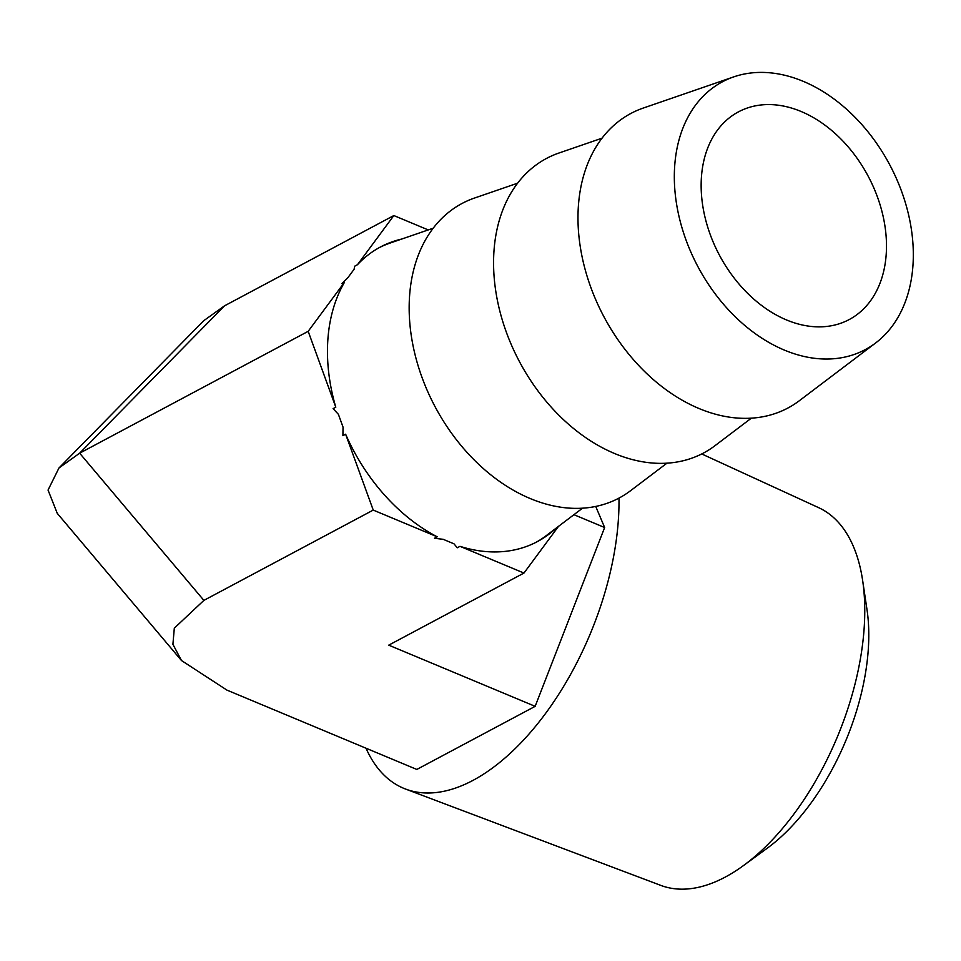 <?xml version="1.0" encoding="UTF-8"?>
<svg xmlns="http://www.w3.org/2000/svg" width="961" height="961" viewBox="0 0 961 961"><rect width="100%" height="100%" fill="white"/><g stroke="black" fill="none" stroke-linecap="round" stroke-linejoin="round"><path stroke-width="1.44" d="M862.618 580.348L866.99 609.562A171.25 90.01 112.7 0 1 767.274 848.191L743.418 865.609A204.717 107.596 -67.3 0 0 862.618 580.348A204.717 107.596 -67.3 0 0 818.664 507.672L701.722 453.952M618.98 498.098A214.231 112.605 112.7 0 1 473.016 780.368A214.231 112.605 112.7 0 1 405.602 789.065L660.832 885.405A204.717 107.596 -67.3 0 0 725.243 877.093A204.717 107.596 -67.3 0 0 743.418 865.609M405.602 789.065A214.231 112.605 112.7 0 1 366.033 748.235M433.219 228.201L390.082 243.061A166.914 119.428 61.9 0 0 379.006 247.77M401.686 239.061A166.914 119.428 61.9 0 0 380.364 247.025A166.914 119.428 61.9 0 0 357.48 264.695L354.753 266.149L354.08 269.296L347.942 277.597L341.816 283.639L344.543 282.186A166.914 119.428 61.9 0 0 335.797 407.212L333.083 408.653L338.38 414.299L343.041 427.116L342.909 435.657L345.624 434.204A166.914 119.428 61.9 0 0 437.219 536.815L434.492 538.268L443.189 539.313L454 543.83L457.256 547.782L459.983 546.328A166.914 119.428 61.9 0 0 537.427 541.584A166.914 119.428 61.9 0 0 555.914 528.322M517.631 183.191L474.494 198.05A166.914 119.428 61.9 0 0 409.566 296A166.914 119.428 61.9 0 0 483.683 468.872A166.914 119.428 61.9 0 0 630.548 490.723L666.922 463.19M602.042 138.18L558.906 153.039A166.914 119.428 61.9 0 0 493.978 251.001A166.914 119.428 61.9 0 0 568.095 423.861A166.914 119.428 61.9 0 0 714.96 445.712L751.334 418.179M912.95 265.5A151.766 108.593 61.9 0 0 857.428 119.765A151.766 108.593 61.9 0 0 733.736 76.88A151.766 108.593 61.9 0 0 674.694 165.941A151.766 108.593 61.9 0 0 742.084 323.124A151.766 108.593 61.9 0 0 875.615 342.993A151.766 108.593 61.9 0 0 912.95 265.5M733.736 76.88L643.317 108.04A166.914 119.428 61.9 0 0 578.39 205.99A166.914 119.428 61.9 0 0 652.507 378.85A166.914 119.428 61.9 0 0 799.372 400.701L875.615 342.993M801.114 111.488A117.686 84.208 61.9 0 0 738.444 111.872A117.686 84.208 61.9 0 0 704.785 216.273A117.686 84.208 61.9 0 0 786.53 319.953A117.686 84.208 61.9 0 0 849.188 319.569A117.686 84.208 61.9 0 0 882.859 215.18A117.686 84.208 61.9 0 0 801.114 111.488M459.983 546.328L523.961 573.056L558.497 526.364M428.222 229.919L393.842 215.552L357.48 264.695M344.543 282.186L308.181 331.329L335.797 407.212M308.181 331.329L79.655 453.184L58.969 467.983L203.804 320.65L224.49 305.85L79.655 453.184L203.888 600.385L373.24 510.087L437.219 536.815M203.888 600.385L174.313 628.17L172.908 644.314L181.485 660.531L226.916 690.094L416.81 769.449L535.157 706.335L388.737 645.155L523.961 573.056M224.49 305.85L393.842 215.552M595.736 506.447L604.637 527.517L573.933 514.688M604.637 527.517L535.157 706.335M345.624 434.204L373.24 510.087M58.969 467.983L48.05 490.074L57.252 513.33L181.485 660.531M536.058 542.304A166.914 119.428 61.9 0 0 546.136 535.721L582.51 508.201"/></g></svg>
